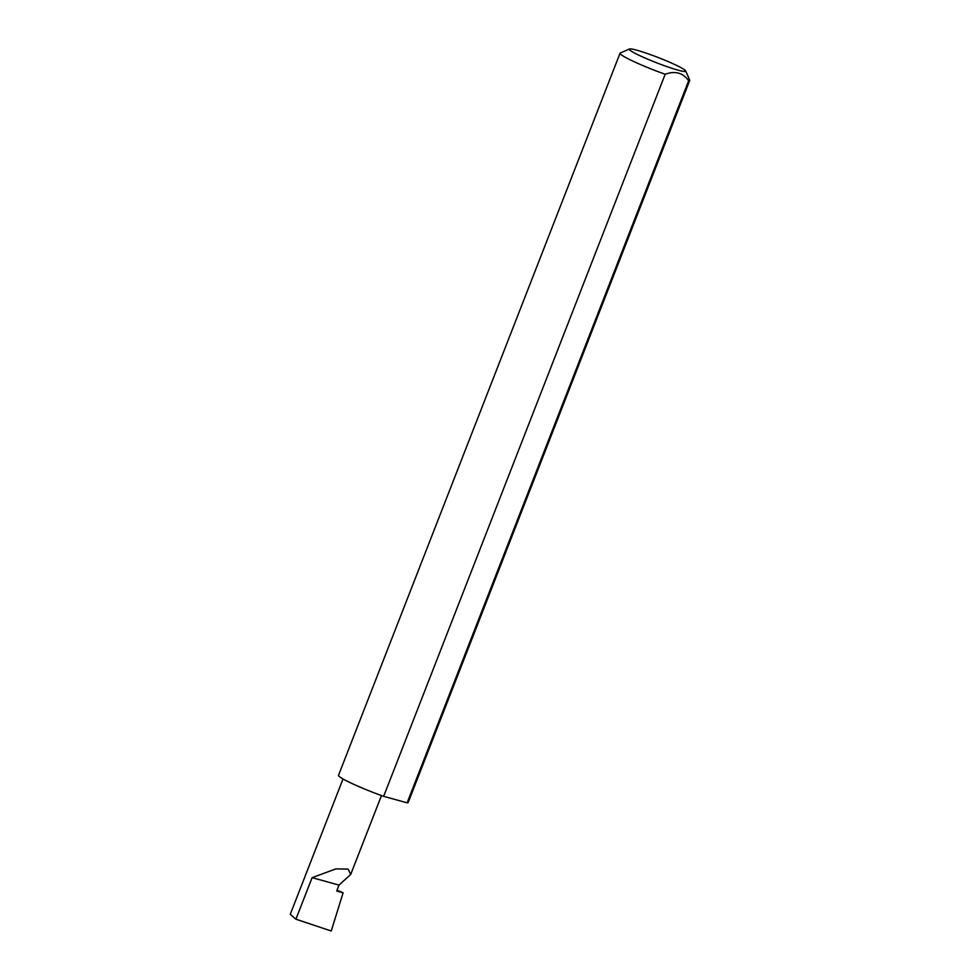 <?xml version="1.0" encoding="UTF-8"?>
<svg xmlns="http://www.w3.org/2000/svg" width="980" height="980" viewBox="0 0 980 980"><rect width="100%" height="100%" fill="white"/><g stroke="black" fill="none" stroke-linecap="round" stroke-linejoin="round"><path stroke-width="1.47" d="M339.007 885.099L350.705 874.454L348.121 869.101L335.822 868.917L312.106 877.651L339.007 885.099L336.704 891.016L343.11 892.792L331.24 931L295.899 919.203L290.264 914.291L343.024 778.965M637.992 54.794A30.27 2.744 21.3 0 0 669.303 67.424A30.27 2.744 21.3 0 0 685.645 70.903A30.27 2.744 21.3 0 0 676.935 65.574A30.27 2.744 21.3 0 0 648.013 53.765A30.27 2.744 21.3 0 0 629.466 49A30.27 2.744 21.3 0 0 637.992 54.794M685.645 70.903L689.7 80.029A37.399 3.393 -158.7 0 1 689.736 80.385A37.399 3.393 -158.7 0 1 688.658 80.74C683.109 72.839 675.281 70.67 665.187 74.247A37.399 3.393 -158.7 0 1 630.838 60.135A37.399 3.393 -158.7 0 1 620.046 53.214A37.399 3.393 -158.7 0 1 620.303 52.981L629.466 49M665.187 74.247L383.658 796.336A37.399 3.393 -158.7 0 1 349.309 782.224A37.399 3.393 -158.7 0 1 338.517 775.29L620.046 53.214M337.022 890.183L343.11 892.792M295.899 919.203L312.106 877.651M688.658 80.74L407.129 802.828A37.399 3.393 -158.7 0 0 408.207 802.461L689.736 80.385M383.658 796.336L407.129 802.828M350.705 874.454L381.465 795.552"/></g></svg>
